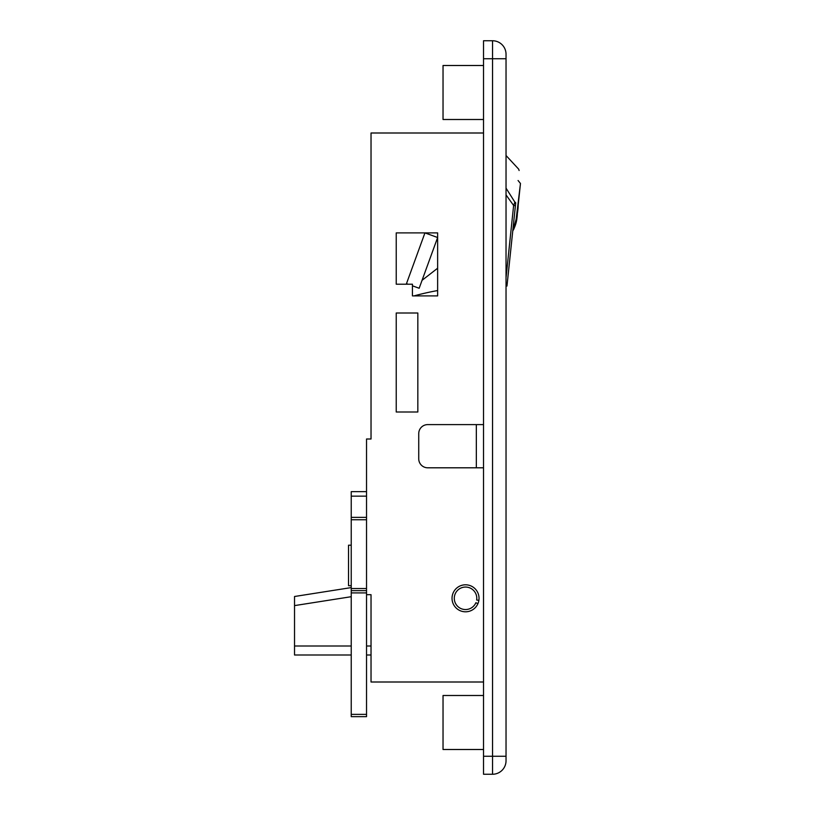 <?xml version="1.0" encoding="UTF-8"?>
<svg xmlns="http://www.w3.org/2000/svg" width="815" height="815" viewBox="0 0 815 815"><rect width="100%" height="100%" fill="white"/><g stroke="black" fill="none" stroke-linecap="round" stroke-linejoin="round"><path stroke-width="1.22" d="M483.529 119.499L443.034 119.499L443.034 65.495L483.529 65.495M483.529 749.505L443.034 749.505L443.034 695.501L483.529 695.501M506.034 760.752L506.034 54.248A13.498 13.498 0 0 0 492.535 40.75L483.529 40.75L483.529 774.25L492.535 774.25A13.498 13.498 0 0 0 506.034 760.752M422.058 280.319L437.635 268.216L437.635 290.548A281.582 281.582 0 0 0 414.02 295.896L412.431 295.896L412.431 284.201L396.233 284.201L396.233 232.896L437.635 232.896L437.635 237.522L424.941 232.896L406.481 283.64L408.009 284.201M483.529 467.8L427.732 467.8A8.996 8.996 0 0 1 418.737 458.804L418.737 433.6A8.996 8.996 0 0 1 427.732 424.605L483.529 424.605M427.732 467.8A8.996 8.996 0 0 1 418.737 458.804M418.737 433.6A8.996 8.996 0 0 1 427.732 424.605M465.528 611.8A13.498 13.498 0 0 1 453.843 591.547A13.498 13.498 0 0 1 477.223 591.547A13.498 13.498 0 0 1 465.528 611.8M417.83 412.003L396.233 412.003L396.233 313.001L417.83 313.001L417.83 412.003M396.233 284.201L396.233 232.896L437.635 232.896L437.635 295.896L412.431 295.896M483.529 132.998L371.029 132.998L371.029 439L366.536 439L366.536 491.649L351.234 491.649L351.234 716.65L366.536 716.65L366.536 491.649M366.536 594.695L371.029 594.695L371.029 682.002L483.529 682.002M351.234 545.204L348.535 545.204L348.535 585.7L351.234 585.7M476.653 600.013L478.874 600.36A13.498 13.498 0 0 0 461.718 585.353A13.498 13.498 0 0 0 455.442 607.267A13.498 13.498 0 0 0 477.936 603.62L475.868 602.733A11.247 11.247 0 0 1 457.123 605.769A11.247 11.247 0 0 1 462.349 587.513A11.247 11.247 0 0 1 476.653 600.013M512.788 230.716C515.783 224.777 517.311 218.868 517.362 213.021L517.097 215.384C517.087 220.468 515.64 225.674 512.757 231.012L510.394 253.506M506.971 286.045L515.701 202.996C520.194 160.26 520.194 160.26 515.701 202.996A1.803 0.886 6 0 0 514.876 202.14C519.858 158.66 519.858 158.66 514.876 202.14L513.623 205.502L515.416 205.696L515.701 202.996M506.034 277.783L513.623 205.502L506.034 194.907M518.676 200.49L517.362 213.021C517.321 218.705 515.803 224.594 512.798 230.665M519.053 196.904L518.208 204.962C518.004 212.511 516.241 220.621 512.941 229.29M517.362 213.021L520.469 183.477L515.875 221.517C514.51 227.976 513.521 230.696 512.9 229.667M512.93 229.382C516.221 220.824 517.983 212.684 518.208 204.962M510.384 253.608L510.322 254.168M412.431 285.81L419.165 288.265L437.635 237.522M476.337 424.605L476.337 467.8M351.234 587.595L294.531 596.499L294.531 654.995L351.234 654.995M366.536 654.995L371.029 654.995M351.234 590.651L366.536 590.651M506.034 756.249L492.535 756.249L492.535 774.25M506.034 58.751L492.535 58.751L492.535 756.249L483.529 756.249M492.535 40.75L492.535 58.751L483.529 58.751M514.876 202.14L506.034 188.133M371.029 646L366.536 646M351.234 646L294.531 646M294.531 605.606L351.234 596.702M351.234 496.152L366.536 496.152M366.536 517.362L351.234 517.362M351.234 519.746L366.536 519.746M366.536 588.532L351.234 588.532M351.234 592.913L366.536 592.913M366.536 714.378L351.234 714.378M506.023 155.502L518.635 169.102L519.114 170.508M518.065 180.512L520.469 183.477"/></g></svg>
